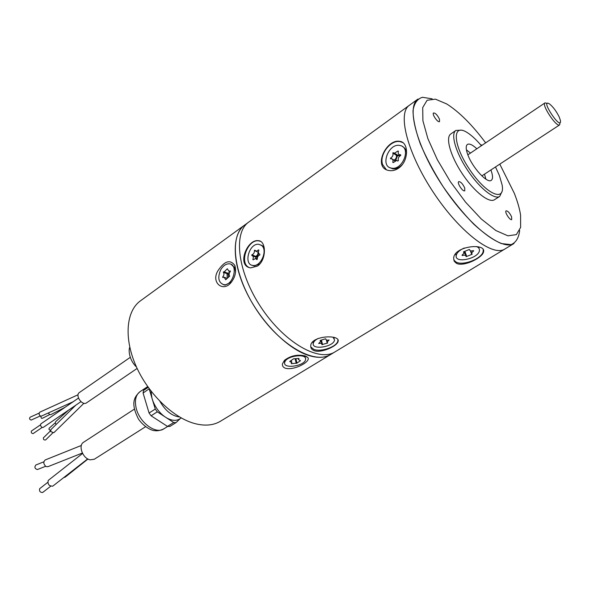 <?xml version="1.0" encoding="UTF-8"?>
<svg xmlns="http://www.w3.org/2000/svg" width="590" height="590" viewBox="0 0 590 590"><rect width="100%" height="100%" fill="white"/><g stroke="black" fill="none" stroke-linecap="round" stroke-linejoin="round"><path stroke-width="0.89" d="M305.421 356.021C297.692 354.162 290.708 355.6 284.469 360.335L282.463 363.809C282.131 365.889 283.134 367.371 285.486 368.263C294.314 370.786 311.822 361.169 307.656 357.37L305.421 356.021M331.256 354.14L330.784 354.435C324.655 358.101 316.778 358.278 307.139 354.959C285.988 347.576 259.755 320.503 245.801 290.855C231.774 261.186 232.054 233.972 244.747 224.989L245.204 224.665M244.747 224.989L140.435 300.841C126.238 310.952 123.686 337.864 135.951 365.83C148.142 393.788 173.467 418.155 195.268 423.694C205.195 426.164 213.595 425.346 220.454 421.238L334.545 352.149M217.813 270.935C211.021 282.3 222.459 291.991 230.351 283.37C235.152 277.794 236.642 271.798 234.82 265.382C230.048 259.15 224.377 261.001 217.813 270.935M47.893 466.69L45.983 466.557C43.372 464.057 43.144 461.845 45.297 459.92L81.339 445.457M87.969 459.02L65.306 477.045L63.698 477.62M87.718 458.887L52.753 486.153C48.977 486.123 47.458 484.22 48.21 480.437L48.269 480.393M145.568 426.732L94.334 459.219L90.196 459.839C82.836 458.71 77.843 445.406 83.559 442.264L134.35 409.15M50.629 486.263L42.672 492.48C40.142 492.48 39.132 491.219 39.655 488.69L39.7 488.66M37.539 469.5L37.413 469.544C34.788 468.74 34.264 467.228 35.82 465.016L43.859 461.8M176.034 422.602L169.824 426.474L167.472 426.393L173.681 422.514L176.034 422.602L180.23 418.612M157.294 411.82L164.603 416.592C159.079 412.469 155.074 406.975 152.567 400.116L155.266 409.047L157.294 411.82L151.092 415.788L167.472 426.393M151.092 415.788L149.071 413.022L155.266 409.047M149.233 388.758L143.09 393.029L149.071 413.022M143.09 393.029L143.503 390.455L148.208 387.342M147.817 386.789L143.503 390.455M181.27 417.963L179.64 418.981C176.004 421.09 171.609 420.7 166.454 417.794L173.681 422.514M149.211 388.994L151.888 397.852L151.055 391.17M152.567 400.116L151.888 397.852M166.454 417.794L164.603 416.592M179.522 416.96C171.926 416.031 165.407 410.847 159.956 401.406M160.244 421.71L158.4 420.515M146.409 404.121L145.73 401.864M31.277 420.036L31.211 420.065C29.588 419.608 29.198 418.679 30.024 417.255L39.065 413.148M42.473 418.273L41.403 418.229L40.614 416.075M50.511 430.685L48.896 429.166L49.236 428.185M52.702 433.001L45.6 439.956C43.977 440.214 43.24 439.513 43.395 437.846L43.439 437.802M42.185 427.418L33.129 433.598C31.565 433.429 30.982 432.581 31.381 431.076L40.43 424.881M41.507 416.053L41.418 416.09C40.179 416.208 39.383 415.397 39.036 413.664L39.759 412.189L78.072 394.754M50.917 414.578L49.796 414.674L48.262 413M56.109 424.527L55.239 422.986L55.711 421.614M83.942 403.265L53.845 432.706L50.865 431.666L50.836 429.712M80.955 401.672L43.24 427.411C42.045 427.691 41.123 426.954 40.467 425.191L40.813 423.9L78.485 398.088M137.138 368.433L86.546 402.845C82.283 406.126 74.797 395.307 79.399 392.512L130.265 357.341M284.712 360.099L284.306 361.213L284.623 362.82M305.259 357.813L304.241 355.674M284.904 361.795L284.646 362.621C283.126 369.333 305.023 365.984 305.583 359.435C307.132 353.248 287.264 355.49 284.904 361.795M296.932 363.116L291.29 363.698L291.814 362.651L289.742 361.456L293.584 358.808L298.968 358.432L298.437 359.494L300.48 360.689L296.932 363.116M295.656 359.273L296.645 363.315M295.236 359.251L296.239 363.344M291.571 363.145L291.696 363.669M300.096 360.519L300.192 360.888M295.988 359.258L296.873 362.872M223.131 284.55L224.996 285.125L231.708 281.85M235.543 272.197L234.886 268.015L231.228 264.438M229.127 273.937L228.197 274.084L228.337 276.651M228.197 274.084L223.359 272.329L223.418 271.916L224.244 271.85L227.32 268.752L228.92 271.275L230.203 270.884L230.38 271.481C228.957 273.177 228.728 274.733 229.702 276.142L225.719 279.726L224.112 277.175L222.85 277.566L222.681 276.968C224.089 275.279 224.318 273.731 223.359 272.329M227.18 277.307L227.076 273.399L223.418 271.916M227.379 273.155L227.076 273.399L227.607 273.694L227.379 273.155L229.525 272.654M220.66 269.851C217.408 277.787 218.47 282.728 223.853 284.675C233.139 286.143 238.854 264.305 229.333 263.826C225.985 263.715 223.094 265.721 220.66 269.851M223.418 277.263L222.681 276.968M227.541 269.202L227.025 268.988M248.316 222.401L244.754 224.996C228.824 235.786 233.367 275.213 256.812 310.281C280.066 345.482 314.654 364.93 330.776 354.428M417.654 99.267L409.305 105.337C397.173 113.214 407.432 153.496 433.635 192.76C459.691 232.121 492.856 257.181 504.819 249.046L335.031 351.861C318.991 362.319 284.424 342.738 261.097 307.434C237.578 272.256 232.917 232.799 248.766 222.069L409.298 105.33C397.166 113.206 407.432 153.496 433.635 192.768C459.691 232.128 492.856 257.188 504.819 249.061L505.18 248.833M400.684 155.354L397.446 155.915L395.684 160.473M258.87 253.648L256.68 256.842L257.432 257.557M464.588 251.753L465.967 256.34C465.798 255.16 464.551 254.895 462.236 255.544L462.022 255.19L464.101 253.184L463.452 251.878L469.397 249.467L469.684 249.769C469.854 250.964 471.1 251.237 473.423 250.573L473.63 250.942L471.528 252.963L472.155 254.246L466.255 256.628M466.705 256.451L465.031 251.738L464.588 251.915M469.647 249.666L468.932 249.673M395.418 160.428L394.526 160.598M397.446 155.915L396.864 154.617L397.948 155.273L399.799 154.816M393.987 160.274L394.054 160.133C396.111 158.894 396.849 157.25 396.266 155.192L396.937 155.236L396.465 154.75L396.864 154.617M392.822 153.105L396.266 155.192L396.465 154.75L393.021 152.663L394.503 153.186L397.844 151.047L398.442 151.224C397.867 153.135 398.302 154.315 399.725 154.772L400.654 154.728L400.654 155.495C398.567 156.748 397.822 158.415 398.412 160.495L397.808 161.07L396.701 160.406L393.368 162.53L392.778 162.346C393.346 160.428 392.918 159.241 391.495 158.784L390.595 158.828L390.602 158.068C392.66 156.822 393.397 155.17 392.822 153.105L393.021 152.663M256.68 256.842L255.463 257.056M256.945 259.084L255.536 257.085L252.645 255.839M255.404 257.026L255.935 256.82L255.544 256.348C257.292 255.691 258.118 254.29 258.029 252.151L258.066 252.092M251.694 255.16L255.323 256.724L255.544 256.348L251.915 254.777C253.663 254.12 254.496 252.719 254.408 250.573L254.954 250.167L256.207 251.281L258.501 249.909L258.914 250.241C258.066 252.373 258.376 253.693 259.851 254.216L259.851 254.961C258.081 255.625 257.247 257.034 257.336 259.194L256.79 259.6L255.507 258.464L253.235 259.829L252.822 259.489C253.671 257.358 253.361 256.038 251.908 255.522L251.915 254.777M462.095 255.153L462.236 255.544M470.4 250.78L471.705 254.43M472.015 253.855L472.155 254.246M393.191 162.589L392.778 162.346M398.383 151.379L397.844 151.047M394.054 160.133L390.602 158.068M390.846 158.784L390.396 158.518M321.875 344.604L321.948 344.368C321.823 343.395 320.739 343.107 318.681 343.513L320.591 341.536L320.127 340.445L325.651 338.771L325.864 339.117C325.982 340.106 327.067 340.393 329.124 339.98L327.192 341.979L327.642 343.048L321.875 344.604M321.034 340.408L322.155 344.707M321.491 340.43L322.575 344.582M326.373 339.936L327.221 343.173M253.324 259.703L252.822 259.489M258.87 250.072L258.501 249.909M255.028 250.367L254.629 250.19M258.029 252.151L254.408 250.573M464.271 247.999C459.492 250.197 456.8 252.727 456.203 255.573C454.625 263.966 478.925 258.575 479.449 250.426C479.618 248.574 478.556 247.269 476.263 246.524M400.61 145.634L399.895 145.465C388.486 142.854 379.709 166.682 391.546 168.15C402.38 170.643 411.437 148.156 400.61 145.634M318.194 338.431C315.259 339.98 313.607 341.647 313.253 343.424C311.719 350.431 333.984 346.802 334.537 339.973L333.062 337.2M261.481 245.403L258.877 244.319C249.201 242.645 243.021 264.836 253.014 265.463C260.92 266.923 268.103 249.924 261.481 245.403M455.768 253.7L456.181 256.267M478.933 248.243L478.49 246.915M389.865 167.634L392.623 168.784C395.853 169.212 398.995 167.929 402.041 164.934M406.621 153.046C406.274 149.985 404.961 147.869 402.682 146.689M312.951 341.721L313.224 343.712M334.183 338.269L334.088 337.465M264.298 248.066L262.602 245.905L260.905 245.005M252.151 265.294L254.15 265.943L259.866 263.914M453.754 259.947L455.915 261.967C463.054 266.304 482.849 258.368 483.217 250.942L483.195 249.666M402.734 142.559L400.212 141.674C390.654 139.388 378.928 154.86 382.652 164.654L386.273 169.588M337.915 339.906L337.886 340.695C337.48 346.529 321.1 352.407 313.843 349.383L310.738 346.861M249.091 267.454C238.795 263.302 247.719 238.847 258.774 240.89L260.33 241.273M456.372 263.28C463.401 267.27 482.635 257.756 483.557 251.864C486.197 242.579 453.533 246.06 453.673 258.457L454.248 261.281L456.372 263.28M398.516 168.216C409.099 161.254 408.863 141.902 399.659 141.334C386.295 138.753 372.32 167.803 388.95 170.517C392.151 171.1 395.337 170.333 398.516 168.216M314.168 350.644C311.727 349.686 310.583 348.093 310.731 345.873C310.952 335.415 340.629 334.242 338.092 341.455C337.318 345.947 321.403 353.44 314.168 350.644M257.461 266.075L250.78 267.867C236.31 266.37 246.93 238.994 258.295 240.676C266.311 240.587 266.798 259.895 257.461 266.075M519.657 230.513C518.824 237.836 515.97 242.549 511.095 244.651L501.264 243.545C493.1 239.924 483.881 233.419 473.608 224.03C463.084 213.182 452.891 200.674 443.031 186.521C433.798 171.941 426.216 157.7 420.287 143.798C415.611 130.692 413.177 119.674 413.007 110.743C414.15 103.39 417.285 98.899 422.403 97.284L432.146 98.832M417.993 99.024C406.09 106.724 416.688 147.028 443.031 186.514C469.242 226.095 502.297 251.473 514.008 243.486M559.165 116.879C556.215 111.001 552.948 106.65 549.364 103.833C539.186 97.925 561.953 132.175 560.441 120.508L559.165 116.879M560.013 122.639L559.63 124.888C556.584 127.72 541.214 104.592 545.005 102.881L547.225 103.397M466.402 149.838L470.481 153.076M484.493 174.161L485.902 179.176M490.902 169.957C492.93 175.466 493.056 178.918 491.278 180.326C487.355 183.851 472.339 167.56 467.781 154.654C465.812 149.211 465.694 145.804 467.42 144.432C469.404 143.341 472.546 144.793 476.838 148.791M481.396 145.723C476.469 139.867 471.838 135.538 467.494 132.743C452.139 122.506 452.471 143.923 469.323 169.05C485.954 194.309 505.578 202.908 502.083 184.788L499.317 175.326L495.497 166.948M502.009 191.558L499.7 196.396C494.405 200.076 479.375 188.085 467.56 170.215C455.664 152.404 450.428 133.908 455.871 130.442L461.225 130.191M455.871 130.442L450.775 133.974C445.266 137.485 450.413 155.974 462.272 173.733C474.05 191.544 489.11 203.447 494.479 199.73L499.7 196.396M482.126 145.228L480.474 144.639M511.589 216.818C509.686 212.887 507.865 210.888 506.132 210.829C504.229 211.714 510.077 220.867 511.714 219.546L511.589 216.818M464.736 188.018C462.715 183.778 460.716 181.654 458.74 181.632C456.645 182.686 462.966 192.259 464.765 190.754L464.736 188.018M439.484 119.254C437.47 115.124 435.494 113.022 433.547 112.956C431.651 113.988 437.92 123.052 439.528 121.599L439.484 119.254M485.651 142.854C472.221 124.874 459.249 111.908 446.733 103.965L435.405 99.142L427.086 100.271L422.706 107.594L422.905 120.744L427.89 138.679L437.345 159.706L450.354 181.654L465.547 202.141L481.278 219.001L495.88 230.55L507.924 235.823L516.375 234.621L520.638 227.386L520.579 215.07C519.584 208.631 517.489 201.36 514.288 193.247L499.789 164.131M147.677 386.598L140.081 391.627C135.759 394.835 134.461 400.322 136.172 408.096C139.388 422.521 155.812 434.653 163.843 428.842L167.722 426.423M130.98 351.987L132.573 357.12M47.702 466.764L82.364 453.031M48.21 480.437L82.585 453.459M47.642 482.428L39.655 488.69M45.585 466.307L37.413 469.544M140.081 391.627C133.598 397.431 130.788 403.811 138.466 419.077C144.484 427.676 152.626 430.759 154.226 430.582C157.11 431.128 160.318 430.553 163.843 428.842M129.785 347.245C128.244 349.995 129.217 360.18 136.489 367.032M40.334 415.935L31.211 420.065M49.604 414.6L42.406 418.303M55.224 422.831L49.184 428.229M50.534 430.84L43.395 437.846M41.418 416.09L73.123 401.761M50.836 414.623L64.907 407.388M55.637 421.68L68.492 410.175M50.77 429.771L75.756 405.219M304.529 355.932L307.656 357.37M284.306 361.213L284.646 362.621M291.401 360.947L291.696 362.172M298.223 358.646L298.437 359.494M296.033 359.251L296.888 362.747M234.886 268.015L234.82 265.382M231.088 282.499L230.351 283.37M224.996 285.125L223.853 284.675M226.523 278.141L224.79 277.447M227.902 273.325L224.244 271.85M230.107 271.761L228.92 271.275M464.345 251.753L465.717 255.625M470.783 250.89L471.528 252.963M463.615 251.812L463.843 252.454M394.909 160.827L392.579 159.433M400.706 155.369L399.725 154.772M397.948 155.273L394.503 153.186M320.908 340.393L321.808 343.845M326.683 340.061L327.192 341.979M320.296 340.393L320.459 341.005M257.314 259.239L256.252 258.781M258.427 252.247L256.207 251.281M455.694 254.106L456.203 255.573M392.623 168.784L391.546 168.15M312.892 342.008L313.253 343.424M254.15 265.943L253.014 265.463M483.557 251.864L483.217 250.942M399.659 141.334L400.212 141.674M338.092 341.455L337.886 340.695M258.295 240.676L258.774 240.89M513.647 243.7L504.819 249.046M481.846 175.901L559.63 124.888M467.855 154.846L545.005 102.881"/></g></svg>
